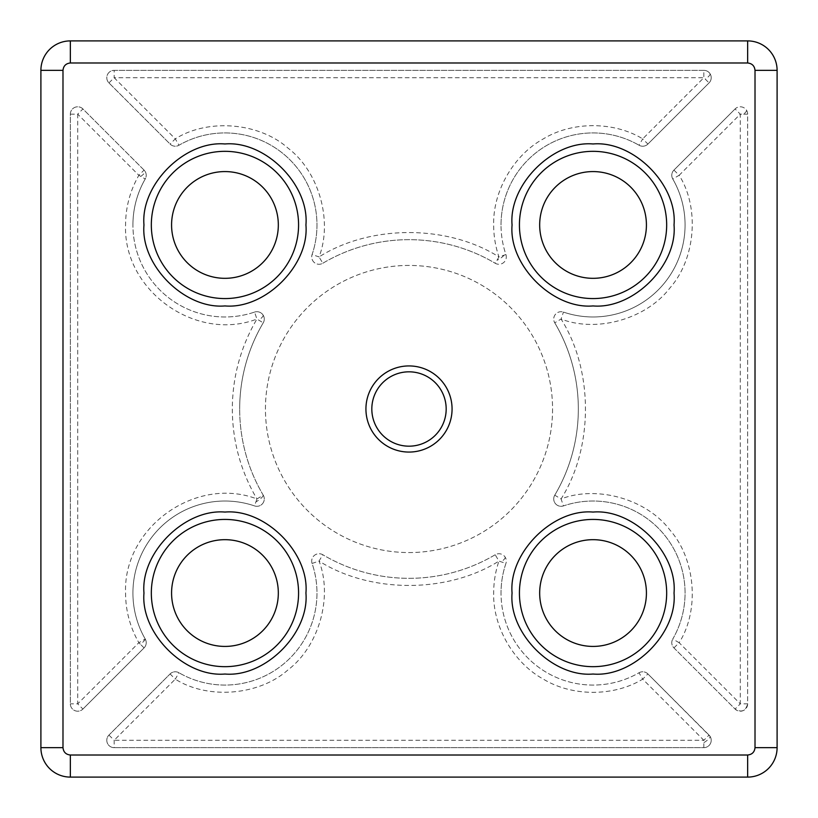 <?xml version="1.0" encoding="UTF-8"?>
<svg xmlns="http://www.w3.org/2000/svg" width="818" height="818" viewBox="0 0 818 818"><rect width="100%" height="100%" fill="white"/><g stroke="black" fill="none" stroke-linecap="round" stroke-linejoin="round"><path stroke-width="0.61" stroke-dasharray="4.09 3.07" d="M746.445 110.123A7.362 1.994 -33.2 0 1 743.807 114.029A7.362 1.994 146.8 0 1 743.654 114.152L740.29 114.152L735.085 108.947A7.362 7.362 0 0 1 747.652 114.152L747.652 703.848A7.362 7.362 0 0 1 735.085 709.053L673.94 647.907A7.362 7.362 0 0 1 672.764 639.022A7.362 7.362 0 0 0 673.94 647.907L735.085 709.053L740.29 703.848L679.144 642.703C699.86 610.013 695.494 558.796 669.86 529.972C646.578 499.225 597.181 484.982 561.076 498.949C593.561 447.579 593.561 370.421 561.076 319.051C597.181 333.018 646.568 318.775 669.86 288.028C695.484 259.214 699.86 207.997 679.144 175.297L672.764 178.978A7.362 7.362 0 0 1 673.94 170.093A7.362 7.362 0 0 0 672.764 178.978A92.025 92.025 0 0 1 563.449 312.087A92.025 92.025 0 0 0 672.764 178.978A92.025 92.025 0 0 1 563.449 312.087L561.076 319.051L554.747 322.803A7.362 7.362 0 0 1 563.449 312.087A7.362 7.362 0 0 0 554.747 322.803A169.326 169.326 0 0 1 554.747 495.197A169.326 169.326 0 0 0 554.747 322.803A169.326 169.326 0 0 1 554.747 495.197L561.076 498.949L563.449 505.913A7.362 7.362 0 0 1 554.747 495.197A7.362 7.362 0 0 0 563.449 505.913A92.025 92.025 0 0 1 672.764 639.022A92.025 92.025 0 0 0 563.449 505.913A92.025 92.025 0 0 1 672.764 639.022L679.144 642.703L673.94 647.907M639.022 672.764A7.362 7.362 0 0 1 647.907 673.94L642.703 679.144L639.022 672.764A92.025 92.025 0 0 1 501.025 593.05A92.025 92.025 0 0 0 639.022 672.764A7.362 7.362 0 0 1 647.907 673.94L709.053 735.085A7.362 7.362 0 0 1 711.21 740.29A7.362 7.362 0 0 0 709.053 735.085L703.848 740.29L114.152 740.29L175.297 679.144C207.987 699.86 259.204 695.494 288.028 669.86C318.775 646.578 333.018 597.181 319.051 561.076C370.421 593.561 447.579 593.561 498.949 561.076C495.432 571.445 493.673 582.099 493.663 593.05C492.835 626.813 513.684 662.938 543.336 679.114C572.16 696.721 613.868 696.731 642.703 679.144L703.848 740.29L703.848 747.652L114.152 747.652A7.362 7.362 0 0 1 108.947 735.085L170.093 673.94A7.362 7.362 0 0 1 178.978 672.764A92.025 92.025 0 0 0 312.087 563.449A7.362 7.362 0 0 1 322.803 554.747A169.326 169.326 0 0 0 495.197 554.747A7.362 7.362 0 0 1 505.913 563.449A92.025 92.025 0 0 0 501.025 593.05A92.025 92.025 0 0 1 505.913 563.449L498.949 561.076L495.197 554.747A7.362 7.362 0 0 1 505.913 563.449A92.025 92.025 0 0 0 501.025 593.05M505.913 254.551A7.362 7.362 0 0 1 495.197 263.253L498.949 256.924L505.913 254.551A92.025 92.025 0 0 1 501.025 224.95A92.025 92.025 0 0 0 505.913 254.551A7.362 7.362 0 0 1 495.197 263.253A169.326 169.326 0 0 0 322.803 263.253A7.362 7.362 0 0 1 312.087 254.551A92.025 92.025 0 0 0 178.978 145.236A92.025 92.025 0 0 1 312.087 254.551L319.051 256.924C333.018 220.819 318.775 171.432 288.028 148.14C259.214 122.516 207.997 118.14 175.297 138.856L178.978 145.236A7.362 7.362 0 0 1 170.093 144.06L108.947 82.915A7.362 7.362 0 0 1 114.152 70.348L703.848 70.348A7.362 7.362 0 0 1 711.21 77.71A7.362 7.362 0 0 0 703.848 70.348L703.848 77.71L642.703 138.856C613.868 121.268 572.16 121.279 543.336 138.886C513.684 155.062 492.835 191.187 493.663 224.95C493.673 235.891 495.432 246.555 498.949 256.924C447.579 224.439 370.421 224.439 319.051 256.924L322.803 263.253A7.362 7.362 0 0 1 312.087 254.551A92.025 92.025 0 0 0 178.978 145.236A7.362 7.362 0 0 1 170.093 144.06L108.947 82.915A7.362 7.362 0 0 1 114.152 70.348L703.848 70.348M145.113 639.093A7.362 1.994 -33.2 0 1 142.373 642.58A7.362 1.994 146.8 0 1 140.297 644.144L138.856 642.703L145.236 639.022A92.025 92.025 0 0 1 132.925 593.05A92.025 92.025 0 0 0 145.236 639.022A7.362 7.362 0 0 1 144.06 647.907A7.362 7.362 0 0 0 145.236 639.022M256.924 498.949L263.253 495.197A169.326 169.326 0 0 1 239.674 409A169.326 169.326 0 0 0 263.253 495.197A7.362 7.362 0 0 1 254.551 505.913A92.025 92.025 0 0 0 132.925 593.05A92.025 92.025 0 0 1 254.551 505.913L256.924 498.949C195.737 475.473 123.017 527.559 125.563 593.05C125.635 610.77 130.072 627.314 138.856 642.703L77.71 703.848L82.915 709.053A7.362 7.362 0 0 1 70.348 703.848L70.348 114.152A7.362 7.362 0 0 1 82.915 108.947L144.06 170.093A7.362 7.362 0 0 1 145.011 171.269L144.06 170.093L138.856 175.297C130.072 190.686 125.645 207.23 125.563 224.95C123.017 290.431 195.737 342.527 256.924 319.051C240.676 346.832 232.476 376.822 232.312 409C232.476 441.178 240.676 471.158 256.924 498.949M254.551 312.087A7.362 7.362 0 0 1 263.253 322.803A169.326 169.326 0 0 0 239.674 409A169.326 169.326 0 0 1 263.253 322.803L256.924 319.051L254.551 312.087A92.025 92.025 0 0 1 132.925 224.95A92.025 92.025 0 0 0 254.551 312.087A7.362 7.362 0 0 1 263.253 322.803A169.326 169.326 0 0 0 239.674 409M501.025 224.95A92.025 92.025 0 0 1 639.022 145.236A92.025 92.025 0 0 0 501.025 224.95A92.025 92.025 0 0 1 639.022 145.236A7.362 7.362 0 0 0 647.907 144.06L709.053 82.915A7.362 7.362 0 0 0 711.21 77.71A7.362 7.362 0 0 1 709.053 82.915L703.848 77.71L114.152 77.71L114.152 70.348M140.778 176.402L138.856 175.297L77.71 114.152L82.915 108.947L144.06 170.093A7.362 7.362 0 0 1 145.236 178.978A92.025 92.025 0 0 0 132.925 224.95A92.025 92.025 0 0 1 145.236 178.978L140.778 176.402A7.362 1.994 146.8 0 0 142.373 175.175A7.362 1.994 -33.2 0 0 145.011 171.269A7.362 7.362 0 0 1 145.236 178.978A92.025 92.025 0 0 0 132.925 224.95M371.822 409A37.178 37.178 0 0 0 409 446.178A37.178 37.178 0 0 0 446.178 409A37.178 37.178 0 0 0 409 371.822A37.178 37.178 0 0 0 371.822 409M151.33 593.05A73.62 73.62 0 0 0 224.95 666.67A73.62 73.62 0 0 0 298.57 593.05A73.62 73.62 0 0 0 224.95 519.43A73.62 73.62 0 0 0 151.33 593.05M519.43 593.05A73.62 73.62 0 0 0 593.05 666.67A73.62 73.62 0 0 0 666.67 593.05A73.62 73.62 0 0 0 593.05 519.43A73.62 73.62 0 0 0 519.43 593.05M519.43 224.95A73.62 73.62 0 0 0 593.05 298.57A73.62 73.62 0 0 0 666.67 224.95A73.62 73.62 0 0 0 593.05 151.33A73.62 73.62 0 0 0 519.43 224.95M151.33 224.95A73.62 73.62 0 0 0 224.95 298.57A73.62 73.62 0 0 0 298.57 224.95A73.62 73.62 0 0 0 224.95 151.33A73.62 73.62 0 0 0 151.33 224.95M552.559 409A143.559 143.559 0 0 1 409 552.559A143.559 143.559 0 0 1 265.441 409A143.559 143.559 0 0 1 409 265.441A143.559 143.559 0 0 1 552.559 409A143.559 143.559 0 0 1 409 552.559A143.559 143.559 0 0 1 265.441 409A143.559 143.559 0 0 1 409 265.441A143.559 143.559 0 0 1 552.559 409M278.325 593.05A53.374 53.374 0 0 1 224.95 646.425A53.374 53.374 0 0 1 171.576 593.05A53.374 53.374 0 0 1 224.95 539.675A53.374 53.374 0 0 1 278.325 593.05M646.425 593.05A53.374 53.374 0 0 1 593.05 646.425A53.374 53.374 0 0 1 539.675 593.05A53.374 53.374 0 0 1 593.05 539.675A53.374 53.374 0 0 1 646.425 593.05M646.425 224.95A53.374 53.374 0 0 1 593.05 278.325A53.374 53.374 0 0 1 539.675 224.95A53.374 53.374 0 0 1 593.05 171.576A53.374 53.374 0 0 1 646.425 224.95M278.325 224.95A53.374 53.374 0 0 1 224.95 278.325A53.374 53.374 0 0 1 171.576 224.95A53.374 53.374 0 0 1 224.95 171.576A53.374 53.374 0 0 1 278.325 224.95M263.253 495.197A7.362 7.362 0 0 1 254.551 505.913A92.025 92.025 0 0 0 132.925 593.05M747.652 777.1L70.348 777.1A29.448 29.448 0 0 1 40.9 747.652L40.9 70.348A29.448 29.448 0 0 1 70.348 40.9L747.652 40.9A29.448 29.448 0 0 1 777.1 70.348L777.1 747.652A29.448 29.448 0 0 1 747.652 777.1M735.085 108.947L673.94 170.093L735.085 108.947A7.362 7.362 0 0 1 747.652 114.152L747.652 703.848A7.362 7.362 0 0 1 735.085 709.053C741.599 712.836 745.791 711.057 747.652 703.725M703.848 747.652A7.362 7.362 0 0 0 711.21 740.29A7.362 7.362 0 0 1 703.848 747.652L114.152 747.652A7.362 7.362 0 0 1 108.947 735.085L170.093 673.94A7.362 7.362 0 0 1 178.978 672.764L175.297 679.144L170.093 673.94M82.915 709.053L144.06 647.907L82.915 709.053A7.362 7.362 0 0 1 70.348 703.848L70.348 114.152A7.362 7.362 0 0 1 82.915 108.947M312.087 563.449A7.362 7.362 0 0 1 322.803 554.747L319.051 561.076L312.087 563.449A92.025 92.025 0 0 1 178.978 672.764A92.025 92.025 0 0 0 312.087 563.449M647.907 673.94L710.014 736.261A7.362 1.994 -33.2 0 1 707.365 740.167A7.362 1.994 146.8 0 1 703.848 742.642M709.053 82.915L647.907 144.06A7.362 7.362 0 0 1 639.022 145.236L642.703 138.856L647.907 144.06M673.94 170.093L679.144 175.297L740.29 114.152L740.29 703.848L747.652 703.848M747.652 114.152L743.654 114.152M495.197 554.747A169.326 169.326 0 0 1 322.803 554.747A169.326 169.326 0 0 0 495.197 554.747M108.947 735.085L114.152 740.29L114.152 747.652M322.803 263.253A169.326 169.326 0 0 1 495.197 263.253A169.326 169.326 0 0 0 322.803 263.253M108.947 82.915L114.152 77.71L175.297 138.856L170.093 144.06M144.06 647.907L140.297 644.144M70.348 114.152L77.71 114.152L77.71 703.848L70.348 703.848M505.105 557.048A7.362 1.994 -33.2 0 1 502.456 560.964A7.362 1.994 146.8 0 1 501.291 561.874M504.164 255.144A7.362 1.994 -33.2 0 1 502.456 256.801A7.362 1.994 146.8 0 1 496.925 260.328M263.171 495.248A7.362 1.994 -33.2 0 1 260.431 498.827A7.362 1.994 146.8 0 1 255.932 501.843M263.079 315.022A7.362 1.994 -33.2 0 1 260.431 318.938A7.362 1.994 146.8 0 1 258.815 320.175M710.014 73.681A7.362 1.994 -33.2 0 1 707.365 77.587A7.362 1.994 146.8 0 1 705.29 79.152"/><path stroke-width="1.23" d="M298.57 593.05A73.62 73.62 0 0 1 224.95 666.67A73.62 73.62 0 0 1 151.33 593.05A73.62 73.62 0 0 1 224.95 519.43A73.62 73.62 0 0 1 298.57 593.05M305.932 593.05C309.419 633.285 265.196 677.519 224.95 674.032C184.715 677.519 140.481 633.296 143.968 593.05C140.481 552.815 184.704 508.581 224.95 512.068C265.185 508.581 309.419 552.804 305.932 593.05M666.67 593.05A73.62 73.62 0 0 1 593.05 666.67A73.62 73.62 0 0 1 519.43 593.05A73.62 73.62 0 0 1 593.05 519.43A73.62 73.62 0 0 1 666.67 593.05M674.032 593.05C677.519 633.285 633.296 677.519 593.05 674.032C552.815 677.519 508.581 633.296 512.068 593.05C508.581 552.815 552.804 508.581 593.05 512.068C633.285 508.581 677.519 552.804 674.032 593.05M666.67 224.95A73.62 73.62 0 0 1 593.05 298.57A73.62 73.62 0 0 1 519.43 224.95A73.62 73.62 0 0 1 593.05 151.33A73.62 73.62 0 0 1 666.67 224.95M674.032 224.95C677.519 265.185 633.296 309.419 593.05 305.932C552.815 309.419 508.581 265.196 512.068 224.95C508.581 184.715 552.804 140.481 593.05 143.968C633.285 140.481 677.519 184.704 674.032 224.95M298.57 224.95A73.62 73.62 0 0 1 224.95 298.57A73.62 73.62 0 0 1 151.33 224.95A73.62 73.62 0 0 1 224.95 151.33A73.62 73.62 0 0 1 298.57 224.95M305.932 224.95C309.419 265.185 265.196 309.419 224.95 305.932C184.715 309.419 140.481 265.196 143.968 224.95C140.481 184.715 184.704 140.481 224.95 143.968C265.185 140.481 309.419 184.704 305.932 224.95M452.068 409A43.068 43.068 0 0 1 409 452.068A43.068 43.068 0 0 1 365.932 409A43.068 43.068 0 0 1 409 365.932A43.068 43.068 0 0 1 452.068 409M371.822 409A37.178 37.178 0 0 0 409 446.178A37.178 37.178 0 0 0 446.178 409A37.178 37.178 0 0 0 409 371.822A37.178 37.178 0 0 0 371.822 409M278.325 593.05A53.374 53.374 0 0 1 224.95 646.425A53.374 53.374 0 0 1 171.576 593.05A53.374 53.374 0 0 1 224.95 539.675A53.374 53.374 0 0 1 278.325 593.05M646.425 593.05A53.374 53.374 0 0 1 593.05 646.425A53.374 53.374 0 0 1 539.675 593.05A53.374 53.374 0 0 1 593.05 539.675A53.374 53.374 0 0 1 646.425 593.05M646.425 224.95A53.374 53.374 0 0 1 593.05 278.325A53.374 53.374 0 0 1 539.675 224.95A53.374 53.374 0 0 1 593.05 171.576A53.374 53.374 0 0 1 646.425 224.95M278.325 224.95A53.374 53.374 0 0 1 224.95 278.325A53.374 53.374 0 0 1 171.576 224.95A53.374 53.374 0 0 1 224.95 171.576A53.374 53.374 0 0 1 278.325 224.95M70.348 777.1L747.652 777.1A29.448 29.448 0 0 0 777.1 747.652L777.1 70.348A29.448 29.448 0 0 0 747.652 40.9L70.348 40.9A29.448 29.448 0 0 0 40.9 70.348L40.9 747.652A29.448 29.448 0 0 0 70.348 777.1L70.348 755.014C65.91 754.544 63.456 752.09 62.986 747.652L62.986 70.348C63.456 65.91 65.91 63.456 70.348 62.986L747.652 62.986C752.09 63.456 754.544 65.91 755.014 70.348L755.014 747.652C754.544 752.09 752.09 754.544 747.652 755.014L70.348 755.014M747.652 777.1L747.652 755.014M40.9 747.652L62.986 747.652M62.986 70.348L40.9 70.348M747.652 62.986L747.652 40.9M70.348 40.9L70.348 62.986M777.1 70.348L755.014 70.348M755.014 747.652L777.1 747.652"/></g></svg>
